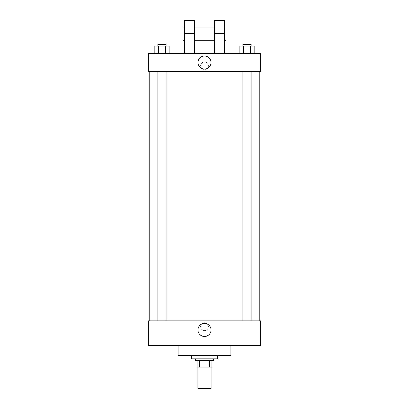<?xml version="1.0" encoding="UTF-8"?>
<svg xmlns="http://www.w3.org/2000/svg" width="409" height="409" viewBox="0 0 409 409"><rect width="100%" height="100%" fill="white"/><g stroke="black" fill="none" stroke-linecap="round" stroke-linejoin="round"><path stroke-width="0.31" stroke-dasharray="2.04 1.53" d="M211.1 388.55L197.9 388.55M211.1 367.093L197.9 367.093L211.1 367.093M199.658 367.093L197.072 367.093L197.072 360.487L199.658 360.487L199.658 367.093L211.928 367.093M209.342 360.487L199.658 360.487L209.342 360.487L209.342 367.093M199.658 360.487L197.072 360.487M195.42 360.487L213.58 360.487M204.5 358.836L195.42 358.836L204.5 358.836M217.706 358.836L191.294 358.836M217.706 355.539L191.294 355.539L217.706 355.539M230.911 345.631L230.911 355.539L178.089 355.539L178.089 345.631L230.911 345.631L178.089 345.631M148.375 345.631L260.625 345.631L260.625 320.871L148.375 320.871L148.375 345.631M204.5 322.732A3.921 3.921 0 0 0 201.105 328.611A3.921 3.921 0 0 0 207.895 328.611A3.921 3.921 0 0 0 204.5 322.732A3.921 3.921 0 0 1 207.895 328.611A3.921 3.921 0 0 1 201.105 328.611A3.921 3.921 0 0 1 204.5 322.732M247.021 320.871L251.146 320.871L247.021 320.871M166.105 320.871L157.854 320.871L166.105 320.871L157.854 320.871L166.105 320.871L166.105 71.621L157.854 71.621L166.105 71.621M204.5 320.871L259.797 320.871L204.5 320.871M260.625 326.648L260.625 330.569L260.625 326.648M148.375 326.648L148.375 330.569L148.375 326.648M197.971 329.951A6.529 6.529 0 0 0 207.767 335.605A6.529 6.529 0 0 0 207.767 324.296A6.529 6.529 0 0 0 197.971 329.951M260.62 326.648L260.62 330.569L260.62 326.648M148.38 326.648L148.38 330.569L148.38 326.648M204.5 71.621L149.203 71.621L204.5 71.621M247.021 71.621L251.146 71.621L247.021 71.621M148.375 71.621L260.625 71.621L260.625 53.461L148.375 53.461L148.375 71.621L260.625 71.621M239.873 53.461L239.873 46.033L254.168 46.033L250.594 46.033L250.594 53.461L254.168 53.461L239.873 53.461L254.168 53.461L239.873 53.461L254.168 53.461L250.594 53.461L250.594 46.033L243.447 46.033L243.447 53.461L243.447 46.033L239.873 46.033L254.168 46.033L254.168 53.461M251.146 46.033L242.895 46.033L251.146 46.033L242.895 46.033L251.146 46.033L251.146 44.387L242.895 44.387L251.146 44.387L242.895 44.387L242.895 46.033M154.832 53.461L154.832 46.033L169.127 46.033L165.553 46.033L165.553 53.461L169.127 53.461L154.832 53.461L169.127 53.461L154.832 53.461L169.127 53.461L165.553 53.461L165.553 46.033L158.406 46.033L158.406 53.461L158.406 46.033L169.127 46.033L169.127 53.461M166.105 46.033L157.854 46.033L166.105 46.033L157.854 46.033L166.105 46.033L166.105 44.387L157.854 44.387L166.105 44.387L157.854 44.387L157.854 46.033M250.594 46.033L250.594 53.461M243.447 46.033L243.447 53.461M165.553 46.033L165.553 53.461M158.406 46.033L158.406 53.461M260.62 65.844L260.62 69.765L260.62 65.844M260.625 65.844L260.625 69.765L260.625 65.844M197.971 62.541A6.529 6.529 0 0 0 207.767 68.196A6.529 6.529 0 0 0 207.767 56.887A6.529 6.529 0 0 0 197.971 62.541M148.375 65.844L148.375 69.765L148.375 65.844M148.38 65.844L148.38 69.765L148.38 65.844M204.5 61.923A3.921 3.921 0 0 0 201.105 67.802A3.921 3.921 0 0 0 207.895 67.802A3.921 3.921 0 0 0 204.5 61.923A3.921 3.921 0 0 1 207.895 67.802A3.921 3.921 0 0 1 201.105 67.802A3.921 3.921 0 0 1 204.5 61.923M184.694 53.461L194.597 53.461L184.694 53.461L184.694 33.656L194.597 33.656L194.597 53.461M214.403 53.461L224.306 53.461L214.403 53.461L214.403 20.45M214.403 27.05L214.403 40.256L214.403 27.05M194.597 27.05L194.597 40.256L194.597 27.05M194.597 20.45L194.597 33.656M224.306 27.05L224.306 40.256L224.306 27.05M224.306 20.45L224.306 53.461M225.957 27.05L225.957 40.256M184.694 40.256L184.694 27.05L184.694 40.256M184.694 20.45L184.694 33.656M183.043 40.256L183.043 27.05M214.403 33.656L224.306 33.656M157.854 71.621L157.854 320.871M242.895 71.621L242.895 320.871M251.146 71.621L251.146 320.871"/><path stroke-width="0.61" d="M197.9 367.093L197.9 388.55L211.1 388.55L211.1 367.093M209.342 360.487L209.342 367.093L197.072 367.093L197.072 360.487M209.342 367.093L211.928 367.093L211.928 360.487L211.928 367.093M213.58 358.836L213.58 360.487L195.42 360.487L195.42 358.836M199.658 360.487L199.658 367.093M191.294 355.539L191.294 358.836L217.706 358.836L217.706 355.539M178.089 345.631L178.089 355.539L230.911 355.539L230.911 345.631M260.625 345.631L148.375 345.631L148.375 320.871L260.625 320.871L260.625 345.631M197.971 329.951A6.529 6.529 0 0 1 207.767 324.296A6.529 6.529 0 0 1 207.767 335.605A6.529 6.529 0 0 1 197.971 329.951M260.625 71.621L148.375 71.621L148.375 53.461L260.625 53.461L260.625 71.621L148.375 71.621M254.168 53.461L254.168 46.033L239.873 46.033L239.873 53.461M250.594 46.033L250.594 53.461M243.447 46.033L243.447 53.461M242.895 46.033L242.895 44.387L251.146 44.387L251.146 46.033M169.127 53.461L169.127 46.033L154.832 46.033L154.832 53.461M165.553 46.033L165.553 53.461M158.406 46.033L158.406 53.461M157.854 46.033L157.854 44.387L166.105 44.387L166.105 46.033M197.971 62.541A6.529 6.529 0 0 1 207.767 56.887A6.529 6.529 0 0 1 207.767 68.196A6.529 6.529 0 0 1 197.971 62.541M214.403 53.461L214.403 33.656L224.306 33.656L224.306 20.45L214.403 20.45L214.403 33.656M214.403 27.05L194.597 27.05M184.694 53.461L184.694 33.656L194.597 33.656L194.597 53.461M194.597 33.656L194.597 20.45L184.694 20.45L184.694 33.656M224.306 53.461L224.306 33.656M224.306 40.256L225.957 40.256L225.957 27.05L224.306 27.05M184.694 27.05L183.043 27.05L183.043 40.256L184.694 40.256M149.203 71.621L149.203 320.871M259.797 71.621L259.797 320.871M251.146 320.871L251.146 71.621M242.895 320.871L242.895 71.621M157.854 71.621L157.854 320.871M166.105 71.621L166.105 320.871M214.403 40.256L194.597 40.256"/></g></svg>
